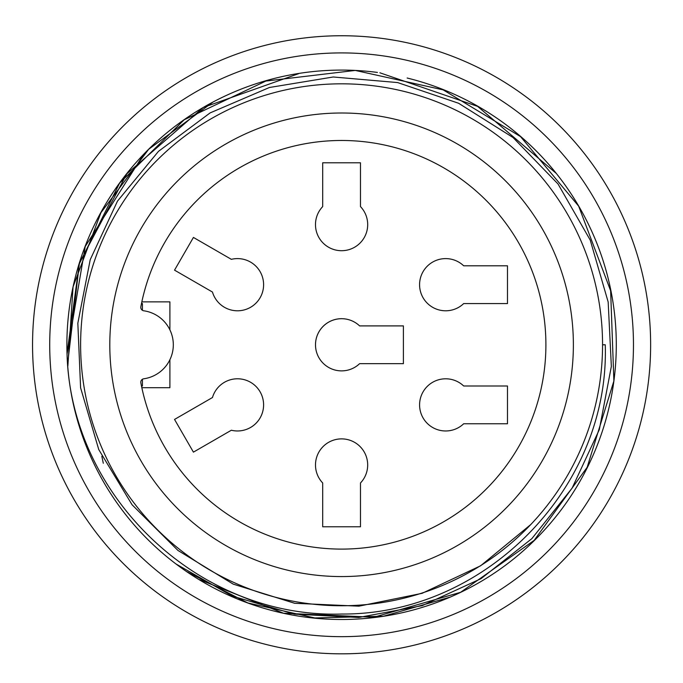 <?xml version="1.0" encoding="UTF-8"?>
<svg xmlns="http://www.w3.org/2000/svg" width="683" height="683" viewBox="0 0 683 683"><rect width="100%" height="100%" fill="white"/><g stroke="black" fill="none" stroke-linecap="round" stroke-linejoin="round"><path stroke-width="1.02" d="M602.56 344.787A260.974 260.974 0 0 1 117.817 479.073A260.974 260.974 0 0 1 271.919 93.289A260.974 260.974 0 0 1 602.56 344.787L605.258 344.787C609.817 488.225 484.495 615.042 341.637 614.034C198.873 618.602 70.648 496.464 67.028 353.657A274.703 274.703 0 0 1 377.417 72.432M530.742 524.587L480.61 565.789L422.103 593.322L358.891 606.171L294.655 603.285L233.185 584.11L177.939 550.438L132.075 504.771L98.77 449.593L80.594 387.799L77.836 323.196L90.224 259.668L117.485 201.109L158.456 151.37L210.125 112.9L269.409 87.501L333.236 76.991L397.617 82.566L458.583 103.253L513.07 137.548L558.028 183.983L590.223 240.075L608.169 302.031L611.353 366.387L599.307 429.667L572.106 488.132L531.844 538.648L481.045 578.663L422.239 605.633L358.737 617.466L294.347 614.128L232.34 596.131L176.009 563.987A274.703 274.703 0 0 1 67.028 353.657L79.279 263.877L119.602 183.138L184.231 119.756L265.875 81.055L355.28 70.426L443.173 89.866L520.531 136.6L578.663 206.155L610.628 290.753L613.88 381.003L587.158 467.292L534.166 540.373L460.615 592.298L373.849 617.219L283.488 613.232L199.556 579.645M67.66 363.629L79.433 262.972L126.825 173.806L203.321 107.436L298.591 73.687M379.893 72.791L477.613 106.377L556.321 173.456M449.363 597.343L383.556 616.22L314.846 617.953L247.835 602.952L187.082 571.799M67.865 365.943L73.064 286.843L100.947 212.635L148.681 149.27L212.55 102.407M67.045 354.05L85.221 246.52L143.592 154.418M407.128 78.016A274.703 274.703 0 0 1 589.668 462.767A274.703 274.703 0 0 1 176.009 563.987M633.465 344.787A291.872 291.872 0 0 1 195.654 597.557A291.872 291.872 0 0 1 195.654 92.017A291.872 291.872 0 0 1 633.465 344.787M101.827 456.287L103.295 463.262M405.01 647.253A309.04 309.04 0 0 1 47.938 248.484A309.04 309.04 0 0 1 571.825 138.632A309.04 309.04 0 0 1 405.01 647.253M142.431 385.997L142.431 379.27L142.431 385.997L141.475 385.997M141.475 303.585L142.431 303.585L142.431 310.304L142.431 303.585M140.852 306.744A3.432 3.432 0 0 0 143.746 310.782A34.338 34.338 0 0 1 143.746 378.792A3.432 3.432 0 0 0 140.852 382.839A204.311 204.311 0 0 0 454.588 515.008A204.311 204.311 0 0 0 454.588 174.566A204.311 204.311 0 0 0 140.852 306.744M341.585 113.002A231.785 231.785 0 0 1 542.319 460.684A231.785 231.785 0 0 1 140.86 460.684A231.785 231.785 0 0 1 341.585 113.002M169.896 359.753L169.896 387.713L141.833 387.713A204.311 204.311 0 0 0 455.962 514.086A204.311 204.311 0 0 0 455.962 175.488A204.311 204.311 0 0 0 141.833 301.869L169.896 301.869L169.896 329.821M359.599 363.672A26.099 26.099 0 0 1 317.364 354.486A26.099 26.099 0 0 1 359.599 325.902L403.397 325.902L403.397 363.672L359.599 363.672A26.099 26.099 0 0 1 317.364 354.486A26.099 26.099 0 0 1 341.585 318.688M212.464 397.532A26.099 26.099 0 0 1 253.641 384.367A26.099 26.099 0 0 1 231.349 430.239L193.426 452.137L174.532 419.43L212.464 397.532A26.099 26.099 0 0 1 253.641 384.367A26.099 26.099 0 0 1 250.559 427.481M224.459 307.299A26.099 26.099 0 0 1 212.464 292.051L174.532 270.144L193.426 237.436L231.349 259.335A26.099 26.099 0 0 1 263.339 288.405A26.099 26.099 0 0 1 212.464 292.051M507.478 385.997L507.478 423.767L463.68 423.767A26.099 26.099 0 0 1 421.445 414.581A26.099 26.099 0 0 1 463.68 385.997L507.478 385.997M507.478 265.807L507.478 303.585L463.68 303.585A26.099 26.099 0 0 1 421.445 294.399A26.099 26.099 0 0 1 463.68 265.807L507.478 265.807M360.479 162.793L360.479 206.59A26.099 26.099 0 0 1 351.293 248.834A26.099 26.099 0 0 1 322.7 206.59L322.7 162.793L360.479 162.793M360.479 526.781L322.7 526.781L322.7 482.983A26.099 26.099 0 0 1 331.887 440.748A26.099 26.099 0 0 1 360.479 482.983L360.479 526.781"/></g></svg>
